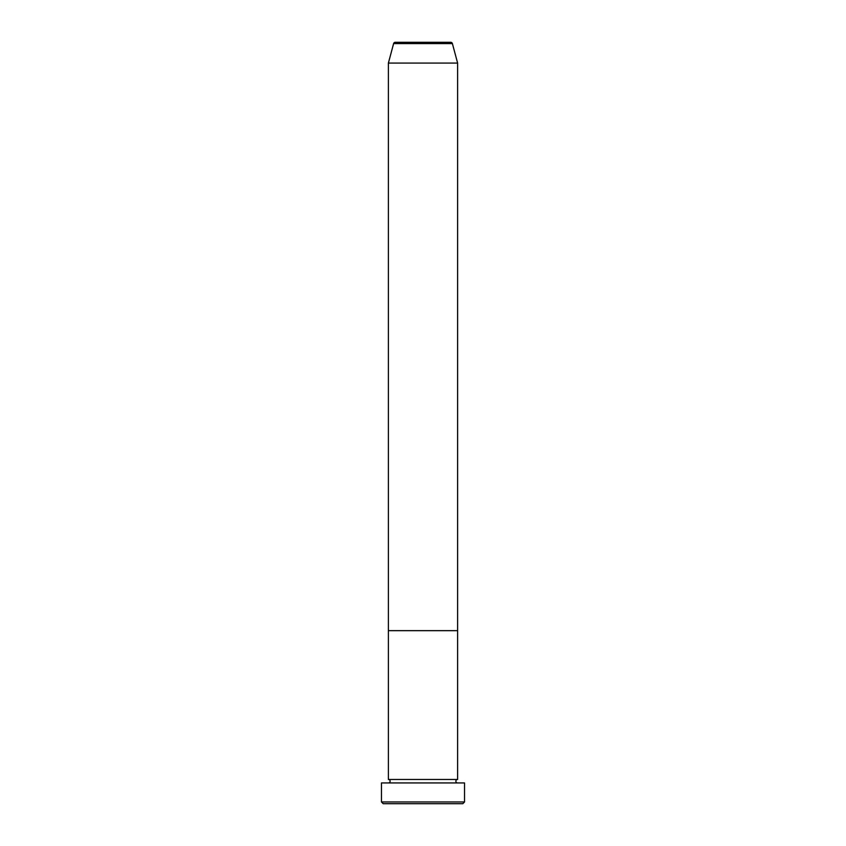 <?xml version="1.0" encoding="UTF-8"?>
<svg xmlns="http://www.w3.org/2000/svg" width="846" height="846" viewBox="0 0 846 846"><rect width="100%" height="100%" fill="white"/><g stroke="black" fill="none" stroke-linecap="round" stroke-linejoin="round"><path stroke-width="0.63" stroke-dasharray="4.23 3.17" d="M388.388 782.931L457.612 782.931L388.388 782.931M388.388 779.473L457.612 779.473M388.388 630.651L457.612 630.651L388.388 630.651M383.196 803.7L462.804 803.7M381.472 782.931L464.528 782.931M464.528 801.966L381.472 801.966M388.388 63.069L457.612 63.069M450.717 42.3L395.283 42.3M393.612 43.58L452.388 43.58"/><path stroke-width="1.27" d="M462.804 803.7L383.196 803.7L381.472 801.966L464.528 801.966L462.804 803.7M452.388 43.58L393.612 43.58A1.734 1.734 0 0 1 395.283 42.3L450.717 42.3A1.734 1.734 0 0 1 452.388 43.58L457.612 63.069L457.612 630.651L388.388 630.651L388.388 779.473A1.734 1.734 0 0 1 390.122 781.207A1.734 1.734 0 0 1 388.388 782.931M393.612 43.58L388.388 63.069L388.388 630.651L457.612 630.651L457.612 779.473A1.734 1.734 0 0 0 455.878 781.207A1.734 1.734 0 0 0 457.612 782.931M457.612 779.473L388.388 779.473M464.528 801.966L464.528 782.931L381.472 782.931L381.472 801.966M457.612 63.069L388.388 63.069"/></g></svg>
